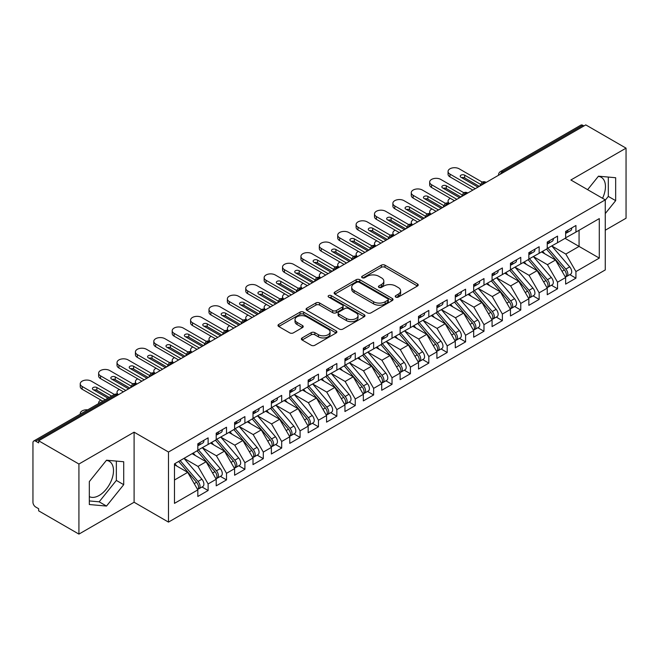 <?xml version="1.0" encoding="UTF-8"?>
<svg xmlns="http://www.w3.org/2000/svg" width="659" height="659" viewBox="0 0 659 659"><rect width="100%" height="100%" fill="white"/><g stroke="black" fill="none" stroke-linecap="round" stroke-linejoin="round"><path stroke-width="0.99" d="M395.754 297.094A1.788 1.03 0 0 0 398.283 297.094L417.468 286.022A2.554 1.475 0 0 0 418.21 284.976A2.554 1.475 0 0 0 417.468 283.938L384.971 265.173A2.554 1.475 0 0 0 381.363 265.173L362.178 276.253A1.788 1.03 0 0 0 361.659 276.978A1.788 1.03 0 0 0 362.178 277.711A1.788 1.03 0 0 0 364.707 277.711L367.195 276.278A8.172 4.72 0 0 1 378.744 276.278L381.454 277.834A8.172 4.72 0 0 1 383.843 281.171A8.172 4.72 0 0 1 381.454 284.507L378.966 285.94A1.788 1.03 0 0 0 378.447 286.673A1.788 1.03 0 0 0 378.966 287.398A1.788 1.03 0 0 0 381.495 287.398L383.983 285.965A8.172 4.72 0 0 1 395.532 285.965L398.242 287.53A8.172 4.72 0 0 1 400.631 290.866A8.172 4.72 0 0 1 398.242 294.202L395.754 295.636A1.788 1.03 0 0 0 395.235 296.361A1.788 1.03 0 0 0 395.754 297.094L395.754 295.636M89.319 496.622A20.289 11.714 120 0 0 99.155 495.453A20.289 11.714 120 0 0 112.409 477.577A20.289 11.714 120 0 0 109.303 461.325A20.289 11.714 120 0 0 106.354 460.41M598.306 176.381A20.289 11.714 -60 0 1 601.247 177.296A20.289 11.714 -60 0 1 602.54 198.277M302.119 337.919A2.554 1.475 0 0 0 301.369 338.965A2.554 1.475 0 0 0 302.119 340.003L311.229 345.267A2.554 1.475 0 0 0 314.845 345.267L336.139 332.968A2.554 1.475 0 0 0 336.889 331.93A2.554 1.475 0 0 0 336.139 330.884L303.651 312.127A2.554 1.475 0 0 0 300.043 312.127L278.741 324.426A2.554 1.475 0 0 0 277.991 325.464A2.554 1.475 0 0 0 278.741 326.51L289.746 332.869A2.554 1.475 0 0 0 293.362 332.869L302.473 327.605A2.554 1.475 0 0 0 303.222 326.559A2.554 1.475 0 0 0 302.473 325.521L297.011 322.366A6.829 3.946 0 0 1 295.018 319.582A6.829 3.946 0 0 1 299.227 315.933A6.829 3.946 0 0 1 306.674 316.79L328.067 329.138A6.829 3.946 0 0 1 330.068 331.93A6.829 3.946 0 0 1 325.851 335.571A6.829 3.946 0 0 1 318.404 334.714L314.845 332.655A2.554 1.475 0 0 0 311.229 332.655L302.119 337.919L302.119 340.003M605.267 230.222L626.05 218.228L626.05 148.151L585.777 124.897L38.65 440.772L38.65 442.897L35.71 441.201A3.905 2.249 -120 0 0 33.757 441.003A3.905 2.249 -120 0 0 32.95 442.79L32.95 502.249A3.905 2.249 -120 0 0 35.71 507.026L38.65 508.732L38.65 510.849L78.923 534.103L134.098 502.249L168.49 522.109L168.49 452.025L134.098 432.172L78.923 464.027L38.65 440.772M626.05 148.151L570.875 179.998L605.267 199.858L168.49 452.025M367.376 312.86A2.554 1.475 0 0 0 370.984 312.86L392.286 300.562A2.554 1.475 0 0 0 393.028 299.516A2.554 1.475 0 0 0 392.286 298.478L359.789 279.713A2.554 1.475 0 0 0 356.181 279.713L334.879 292.011A2.554 1.475 0 0 0 334.129 293.057A2.554 1.475 0 0 0 334.879 294.095L367.376 312.86M329.368 297.481A1.788 1.03 0 0 1 331.18 297.728L331.18 295.611L364.213 314.681A2.554 1.475 0 0 1 364.962 315.719A2.554 1.475 0 0 1 364.213 316.765L342.911 329.063A2.554 1.475 0 0 1 339.303 329.063L306.806 310.307L306.806 308.223A2.554 1.475 0 0 0 306.064 309.26A2.554 1.475 0 0 0 306.806 310.307M306.806 308.223L315.925 302.959A2.554 1.475 0 0 1 319.533 302.959L332.713 310.562A2.554 1.475 0 0 0 336.321 310.562L342.367 307.069A2.554 1.475 0 0 0 343.117 306.031A2.554 1.475 0 0 0 342.367 304.985L328.652 297.069A1.788 1.03 0 0 1 328.124 296.336A1.788 1.03 0 0 1 329.228 295.38A1.788 1.03 0 0 1 331.18 295.611M168.49 522.109L605.267 269.935L605.267 199.858M565.084 238.344L599.295 258.097L599.295 218.599L575.933 232.083L575.933 225.502L565.636 231.441L565.636 238.031L557.547 242.701L557.547 236.12L547.242 242.059L547.242 248.649L539.153 253.32L539.153 246.738L528.856 252.677L528.856 259.267L520.767 263.938L520.767 257.356L510.461 263.295L510.461 269.877L502.372 274.556L502.372 267.966L492.075 273.913L492.075 280.495L483.978 285.174L483.978 278.584L473.681 284.531L473.681 291.113L465.592 295.792L465.592 289.202L455.295 295.15L455.295 301.731L447.197 306.402L447.197 299.82L436.901 305.768L436.901 312.35L428.811 317.02L428.811 310.438L418.514 316.386L418.514 322.968L410.417 327.638L410.417 321.057L400.12 327.004L400.12 333.586L392.031 338.256L392.031 331.675L381.726 337.622L381.726 344.204L373.637 348.875L373.637 342.293L363.34 348.24L363.34 354.822L355.25 359.493L355.25 352.911L344.945 358.858L344.945 365.44L336.856 370.111L336.856 363.529L326.559 369.477L326.559 376.058L318.462 380.729L318.462 374.147L308.165 380.095L308.165 386.676L300.076 391.347L300.076 384.765L289.779 390.713L289.779 397.295L281.681 401.965L281.681 395.384L271.384 401.331L271.384 407.913L263.295 412.583L263.295 406.002L252.998 411.949L252.998 418.531L244.901 423.202L244.901 416.62L234.604 422.567L234.604 429.149L226.515 433.82L226.515 427.238L216.21 433.185L216.21 439.767L208.12 444.438L208.12 437.856L197.824 443.804L197.824 450.385L174.47 463.87L174.47 503.369L197.824 489.884L187.708 472.363L174.47 464.719M599.295 258.097L575.933 271.582L565.817 254.061L551.847 245.988M569.821 274.638L575.933 278.164L575.933 271.582M575.933 278.164L565.636 284.111L565.636 277.53L557.547 282.2L547.431 264.679L533.452 256.606M551.435 285.248L557.547 288.782L557.547 282.2M557.547 288.782L547.242 294.73L547.242 288.148L539.153 292.818L529.037 275.297L515.058 267.224L532.917 288.082L529.053 290.306A5.198 3.007 60 0 1 531.063 295.257A5.198 3.007 60 0 1 529.984 297.637A5.198 3.007 60 0 1 529.144 297.876M533.04 295.866L539.153 299.4L539.153 292.818M539.153 299.4L528.856 305.348L528.856 298.766L520.767 303.437L510.651 285.915L496.672 277.843M514.654 306.484L520.767 310.018L520.767 303.437M520.767 310.018L510.461 315.966L510.461 309.376L502.372 314.055L492.257 296.534L478.277 288.461L496.136 309.318L492.273 311.542A5.198 3.007 60 0 1 494.283 316.493A5.198 3.007 60 0 1 493.204 318.874A5.198 3.007 60 0 1 492.364 319.113M496.26 317.103L502.372 320.636L502.372 314.055M502.372 320.636L492.075 326.584L492.075 319.994L483.978 324.673L473.87 307.152L459.891 299.079M477.866 327.721L483.978 331.255L483.978 324.673M483.978 331.255L473.681 337.202L473.681 330.612L465.592 335.291L455.476 317.77L441.497 309.697M459.48 338.339L465.592 341.873L465.592 335.291M465.592 341.873L455.295 347.812L455.295 341.23L447.197 345.901L437.082 328.388L423.111 320.315M441.085 348.957L447.197 352.491L447.197 345.901M447.197 352.491L436.901 358.43L436.901 351.848L428.811 356.519L418.696 339.006L404.717 330.933L422.576 351.782L418.712 354.015A5.198 3.007 60 0 1 420.714 358.957A5.198 3.007 60 0 1 419.643 361.338A5.198 3.007 60 0 1 418.803 361.585M422.699 359.575L428.811 363.109L428.811 356.519M428.811 363.109L418.514 369.048L418.514 362.466L410.417 367.137L400.301 349.624L386.331 341.551M404.305 370.193L410.417 373.727L410.417 367.137M410.417 373.727L400.12 379.666L400.12 373.085L392.031 377.755L381.915 360.242L367.936 352.17M385.919 380.811L392.031 384.345L392.031 377.755M392.031 384.345L381.726 390.285L381.726 383.703L373.637 388.373L363.521 370.852L349.542 362.788M367.524 391.43L373.637 394.955L373.637 388.373M373.637 394.955L363.34 400.903L363.34 394.321L355.25 398.992L345.135 381.47L331.156 373.406L349.006 394.255L345.143 396.487A5.198 3.007 60 0 1 347.153 401.43A5.198 3.007 60 0 1 346.074 403.81A5.198 3.007 60 0 1 345.234 404.049M349.138 402.048L355.25 405.573L355.25 398.992M355.25 405.573L344.945 411.521L344.945 404.939L336.856 409.61L326.74 392.089L312.761 384.024M330.744 412.666L336.856 416.191L336.856 409.61M336.856 416.191L326.559 422.139L326.559 415.557L318.462 420.228L308.354 402.707L294.375 394.642L312.226 415.491L308.363 417.724A5.198 3.007 60 0 1 310.373 422.666A5.198 3.007 60 0 1 309.293 425.047A5.198 3.007 60 0 1 308.453 425.286M312.35 423.284L318.462 426.81L318.462 420.228M318.462 426.81L308.165 432.757L308.165 426.175L300.076 430.846L289.96 413.325L275.981 405.26M293.963 433.902L300.076 437.428L300.076 430.846M300.076 437.428L289.779 443.375L289.779 436.793L281.681 441.464L271.566 423.943L257.595 415.878L275.446 436.728L271.582 438.96A5.198 3.007 60 0 1 273.592 443.902A5.198 3.007 60 0 1 272.513 446.283A5.198 3.007 60 0 1 271.673 446.522M275.569 444.52L281.681 448.046L281.681 441.464M281.681 448.046L271.384 453.993L271.384 447.412L263.295 452.082L253.18 434.561L239.201 426.497M257.183 455.138L263.295 458.664L263.295 452.082M263.295 458.664L252.998 464.611L252.998 458.03L244.901 462.7L234.785 445.179L220.814 437.115L238.665 457.964L234.802 460.196A5.198 3.007 60 0 1 236.812 465.139A5.198 3.007 60 0 1 235.733 467.519A5.198 3.007 60 0 1 234.892 467.758M238.789 465.756L244.901 469.282L244.901 462.7M244.901 469.282L234.604 475.23L234.604 468.648L226.515 473.319L216.399 455.797L202.42 447.733M220.403 476.375L226.515 479.9L226.515 473.319M226.515 479.9L216.21 485.848L216.21 479.266L208.12 483.937L198.005 466.415L184.026 458.343M202.008 486.993L208.12 490.518L208.12 483.937M208.12 490.518L197.824 496.466L197.824 489.884M197.824 450.171L208.12 444.438M174.47 480.007L187.708 472.363M216.21 439.553L226.515 433.82M198.005 466.415L206.102 461.745L192.123 453.672M216.21 479.266L206.102 461.745M234.604 428.935L244.901 423.202M216.399 455.797L224.488 451.127L210.509 443.054M234.604 468.648L224.488 451.127M252.998 418.317L263.295 412.583M234.785 445.179L242.883 440.509L228.904 432.436M252.998 458.03L242.883 440.509M271.384 407.699L281.681 401.965M253.18 434.561L261.269 429.89L247.29 421.818M271.384 447.412L261.269 429.89M289.779 397.08L300.076 391.347M271.566 423.943L279.663 419.272L265.684 411.208M289.779 436.793L279.663 419.272M308.165 386.462L318.462 380.729M289.96 413.325L298.049 408.654L284.078 400.59M308.165 426.175L298.049 408.654M326.559 375.844L336.856 370.111M308.354 402.707L316.444 398.036L302.465 389.971M326.559 415.557L316.444 398.036M344.945 365.226L355.25 359.493M326.74 392.089L334.83 387.418L320.859 379.353M344.945 404.939L334.83 387.418M363.34 354.608L373.637 348.875M345.135 381.47L353.224 376.8L339.245 368.735M363.34 394.321L353.224 376.8M381.726 343.99L392.031 338.256M363.521 370.852L371.618 366.182L357.639 358.117M381.726 383.703L371.618 366.182M400.12 333.372L410.417 327.638M381.915 360.242L390.004 355.563L376.025 347.499M400.12 373.085L390.004 355.563M418.514 322.753L428.811 317.02M400.301 349.624L408.399 344.945L394.42 336.881M418.514 362.466L408.399 344.945M436.901 312.144L447.197 306.402M418.696 339.006L426.785 334.327L412.806 326.263M436.901 351.848L426.785 334.327M455.295 301.525L465.592 295.792M437.082 328.388L445.179 323.717L431.2 315.645M455.295 341.23L445.179 323.717M473.681 290.907L483.978 285.174M455.476 317.77L463.565 313.099L449.595 305.026M473.681 330.612L463.565 313.099M492.075 280.289L502.372 274.556M473.87 307.152L481.96 302.481L467.981 294.408M492.075 319.994L481.96 302.481M510.461 269.671L520.767 263.938M492.257 296.534L500.346 291.863L486.375 283.79M510.461 309.376L500.346 291.863M528.856 259.053L539.153 253.32M510.651 285.915L518.74 281.245L504.761 273.172M528.856 298.766L518.74 281.245M547.242 248.435L557.547 242.701M529.037 275.297L537.134 270.627L523.155 262.554M547.242 288.148L537.134 270.627M583.932 125.96L582.828 125.317L502.422 171.744L503.525 172.386M500.214 174.297A3.905 2.249 120 0 1 502.422 171.744A3.905 2.249 60 0 0 500.469 171.554L580.884 125.128A3.905 2.249 60 0 1 582.828 125.317M565.636 237.817L575.933 232.083M565.817 254.061L579.063 246.417L579.063 230.279L599.295 218.599M547.431 264.679L555.521 260.008L541.541 251.936M565.636 277.53L555.521 260.008M78.923 464.027L78.923 534.103M605.267 213.574L615.663 200.649L615.663 177.724L598.463 176.184L587.622 189.668M134.098 502.249L134.098 432.172M123.711 484.678L123.711 461.745L106.511 460.213L89.319 481.605L89.319 504.53L106.511 506.063L123.711 484.678L116.355 480.427L116.355 461.094M485.04 183.054L483.937 182.419A3.905 2.249 -120 0 0 481.984 182.222A3.905 2.249 -120 0 0 481.943 182.255L480.123 185.55A3.905 2.249 0 0 0 480.164 185.871M466.646 193.672L465.542 193.038A3.905 2.249 -120 0 0 463.598 192.84A3.905 2.249 -120 0 0 463.549 192.873L461.737 196.168A3.905 2.249 0 0 0 461.778 196.489M448.26 204.29L447.156 203.656A3.905 2.249 -120 0 0 445.204 203.458A3.905 2.249 -120 0 0 445.154 203.483L443.342 206.786A3.905 2.249 0 0 0 443.383 207.107M429.866 214.908L428.762 214.274A3.905 2.249 -120 0 0 426.81 214.076A3.905 2.249 -120 0 0 426.768 214.101L424.956 217.404A3.905 2.249 0 0 0 424.989 217.725M411.48 225.526L410.376 224.892A3.905 2.249 -120 0 0 408.423 224.694A3.905 2.249 -120 0 0 408.374 224.719L406.562 228.022A3.905 2.249 0 0 0 406.603 228.335M393.085 236.144L391.981 235.502A3.905 2.249 -120 0 0 390.029 235.312A3.905 2.249 -120 0 0 389.988 235.337L388.167 238.64A3.905 2.249 0 0 0 388.209 238.953M374.699 246.763L373.595 246.12A3.905 2.249 -120 0 0 371.643 245.931A3.905 2.249 -120 0 0 371.594 245.955L369.781 249.259A3.905 2.249 0 0 0 369.823 249.572M356.305 257.381L355.201 256.738A3.905 2.249 -120 0 0 353.249 256.549A3.905 2.249 -120 0 0 353.208 256.573L351.387 259.877A3.905 2.249 0 0 0 351.428 260.19M337.91 267.999L336.807 267.356A3.905 2.249 -120 0 0 334.863 267.167A3.905 2.249 -120 0 0 334.813 267.192L333.001 270.487A3.905 2.249 0 0 0 333.042 270.808M319.524 278.617L318.421 277.974A3.905 2.249 -120 0 0 316.468 277.785A3.905 2.249 -120 0 0 316.427 277.81L314.607 281.105A3.905 2.249 0 0 0 314.648 281.426M301.13 289.235L300.026 288.593A3.905 2.249 -120 0 0 298.082 288.403A3.905 2.249 -120 0 0 298.033 288.428L296.221 291.723A3.905 2.249 0 0 0 296.262 292.044M282.744 299.853L281.64 299.211A3.905 2.249 -120 0 0 279.688 299.021A3.905 2.249 -120 0 0 279.638 299.046L277.826 302.341A3.905 2.249 0 0 0 277.867 302.662M264.35 310.463L263.246 309.829A3.905 2.249 -120 0 0 261.293 309.639A3.905 2.249 -120 0 0 261.252 309.664L259.44 312.959A3.905 2.249 0 0 0 259.473 313.28M245.964 321.081L244.86 320.447A3.905 2.249 -120 0 0 242.907 320.258A3.905 2.249 -120 0 0 242.858 320.282L241.046 323.577A3.905 2.249 0 0 0 241.087 323.898M227.569 331.699L226.465 331.065A3.905 2.249 -120 0 0 224.513 330.876A3.905 2.249 -120 0 0 224.472 330.9L222.651 334.195A3.905 2.249 0 0 0 222.693 334.517M209.175 342.318L208.079 341.683A3.905 2.249 -120 0 0 206.127 341.494A3.905 2.249 -120 0 0 206.078 341.519L204.265 344.814A3.905 2.249 0 0 0 204.306 345.135M190.789 352.936L189.685 352.301A3.905 2.249 -120 0 0 187.733 352.112A3.905 2.249 -120 0 0 187.691 352.137L185.871 355.432A3.905 2.249 0 0 0 185.912 355.753M172.394 363.554L171.291 362.92A3.905 2.249 -120 0 0 169.347 362.722A3.905 2.249 -120 0 0 169.297 362.755L167.485 366.05A3.905 2.249 0 0 0 167.526 366.371M154.008 374.172L152.904 373.538A3.905 2.249 -120 0 0 150.952 373.34A3.905 2.249 -120 0 0 150.911 373.373L149.091 376.668A3.905 2.249 0 0 0 149.132 376.989M135.614 384.79L134.51 384.156A3.905 2.249 -120 0 0 132.566 383.958A3.905 2.249 -120 0 0 132.517 383.991L130.704 387.286A3.905 2.249 0 0 0 130.737 387.607M605.267 200.179L608.306 196.407L608.306 177.065M608.306 196.407L615.663 200.649M89.319 500.939L99.155 501.82L116.355 480.427M99.155 501.82L106.511 506.063M396.471 297.349L398.242 296.328A8.172 4.72 0 0 0 400.631 292.991L400.631 290.866M383.843 281.171L383.843 283.296A8.172 4.72 0 0 1 381.454 286.632L379.683 287.654M417.435 286.039L384.971 267.299A2.554 1.475 0 0 0 381.363 267.299L362.895 277.958M392.253 300.578L359.789 281.838A2.554 1.475 0 0 0 356.181 281.838L334.912 294.12M387.772 300.249A1.788 1.03 0 0 0 388.291 299.516A1.788 1.03 0 0 0 387.772 298.791L359.246 282.324A1.788 1.03 0 0 0 356.725 282.324L354.105 283.831A8.172 4.72 0 0 0 351.708 287.167A8.172 4.72 0 0 0 354.105 290.504L373.604 301.756A8.172 4.72 0 0 0 385.153 301.756L387.772 300.249L387.772 302.366A1.788 1.03 0 0 0 388.291 301.641L388.291 299.516M351.708 287.167L351.708 289.293A8.172 4.72 0 0 0 354.105 292.621L354.105 290.504M387.772 302.366L385.153 303.881A8.172 4.72 0 0 1 373.604 303.881L354.105 292.621M306.839 310.323L315.925 305.076L315.925 302.959M343.117 306.031L343.117 308.157A2.554 1.475 0 0 1 342.367 309.195L336.321 312.687A2.554 1.475 0 0 1 332.713 312.687L319.533 305.076A2.554 1.475 0 0 0 315.925 305.076M331.18 297.728L364.18 316.781M346.387 318.462A6.829 3.946 0 0 0 353.825 319.31A6.829 3.946 0 0 0 358.043 315.669A6.829 3.946 0 0 0 356.041 312.885L348.504 308.527A2.554 1.475 0 0 0 344.896 308.527L338.85 312.02A2.554 1.475 0 0 0 338.1 313.066A2.554 1.475 0 0 0 338.85 314.104L346.387 318.462L346.387 320.579A6.829 3.946 0 0 0 353.825 321.435A6.829 3.946 0 0 0 358.043 317.795L358.043 315.669M338.1 313.066L338.1 315.191A2.554 1.475 0 0 0 338.85 316.229L338.85 314.104M346.387 320.579L338.85 316.229M330.068 331.93L330.068 334.055A6.829 3.946 0 0 1 325.851 337.696A6.829 3.946 0 0 1 318.404 336.84L314.845 334.78A2.554 1.475 0 0 0 311.229 334.78L302.151 340.028M295.018 319.582L295.018 321.699A6.829 3.946 0 0 0 297.011 324.492L297.011 322.366M302.44 327.622L297.011 324.492M336.106 332.993L303.651 314.252A2.554 1.475 0 0 0 300.043 314.252L278.773 326.526M547.959 248.237L565.834 269.078A5.198 3.007 60 0 1 567.844 274.02A5.198 3.007 60 0 1 566.765 276.401L570.628 274.169A5.198 3.007 -120 0 0 571.707 271.788A5.198 3.007 -120 0 0 569.697 266.846L551.822 246.005M566.765 276.401A5.198 3.007 60 0 1 565.924 276.64M546.484 249.086L564.368 269.926A5.198 3.007 60 0 1 566.369 274.869A5.198 3.007 60 0 1 565.43 277.167M450.344 198.326A6.499 3.756 0 0 0 448.054 201.184A6.499 3.756 0 0 0 449.52 203.557M544.746 253.781L542.621 251.31M565.636 233.467A5.198 3.007 -120 0 0 566.369 231.342A5.198 3.007 -120 0 0 566.361 231.029M565.924 233.113A5.198 3.007 -120 0 0 566.765 232.874A5.198 3.007 -120 0 0 567.844 230.493A5.198 3.007 -120 0 0 567.836 230.172M571.699 227.948A5.198 3.007 60 0 1 571.707 228.261A5.198 3.007 60 0 1 570.628 230.642L566.765 232.874M449.957 176.867A6.499 3.756 180 0 1 448.054 174.215L448.054 171.455A6.499 3.756 -0 0 0 449.957 174.108L449.957 176.867L472.857 190.089M482.207 182.106L459.158 168.803A6.499 3.756 -0 0 0 452.066 167.987A6.499 3.756 -0 0 0 448.054 171.455M461.629 177.658A2.603 1.499 180 0 1 464.669 177.93L479.291 186.373M475.246 188.705L449.957 174.108M478.006 187.115L460.995 177.296A2.603 1.499 180 0 1 460.229 176.233A2.603 1.499 180 0 1 461.835 174.841A2.603 1.499 180 0 1 464.669 175.17L480.353 184.223M529.564 258.855L547.448 279.688A5.198 3.007 60 0 1 549.449 284.639A5.198 3.007 60 0 1 548.379 287.019L552.234 284.787A5.198 3.007 -120 0 0 553.313 282.406A5.198 3.007 -120 0 0 551.303 277.464L533.428 256.623M548.379 287.019A5.198 3.007 60 0 1 547.53 287.258M528.098 259.704L545.973 280.545A5.198 3.007 60 0 1 547.983 285.487A5.198 3.007 60 0 1 547.036 287.785M431.95 208.944A6.499 3.756 0 0 0 429.668 211.803A6.499 3.756 0 0 0 431.134 214.175M526.352 264.399L524.235 261.928M529.984 297.637L533.848 295.405A5.198 3.007 -120 0 0 534.927 293.024A5.198 3.007 -120 0 0 532.917 288.082M509.704 270.322L527.579 291.163A5.198 3.007 60 0 1 529.589 296.105A5.198 3.007 60 0 1 528.65 298.403M413.564 219.562A6.499 3.756 0 0 0 411.274 222.421A6.499 3.756 0 0 0 412.74 224.793M507.965 275.017L505.84 272.546M511.178 269.473L529.053 290.306M492.784 280.091L510.659 300.924A5.198 3.007 60 0 1 512.669 305.875A5.198 3.007 60 0 1 511.59 308.255L515.453 306.023A5.198 3.007 -120 0 0 516.532 303.642A5.198 3.007 -120 0 0 514.522 298.7L496.647 277.859M511.59 308.255A5.198 3.007 60 0 1 510.75 308.494M491.317 280.94L509.193 301.781A5.198 3.007 60 0 1 511.203 306.723A5.198 3.007 60 0 1 510.255 309.013M395.169 230.18A6.499 3.756 0 0 0 392.879 233.039A6.499 3.756 0 0 0 394.346 235.411M489.571 285.635L487.454 283.164M493.204 318.874L497.067 316.641A5.198 3.007 -120 0 0 498.146 314.261A5.198 3.007 -120 0 0 496.136 309.318M472.923 291.558L490.798 312.391A5.198 3.007 60 0 1 492.808 317.341A5.198 3.007 60 0 1 491.861 319.631M376.783 240.799A6.499 3.756 0 0 0 374.493 243.657A6.499 3.756 0 0 0 375.959 246.029M471.185 296.253L469.06 293.782M474.398 290.71L492.273 311.542M547.242 244.085A5.198 3.007 -120 0 0 547.983 241.96A5.198 3.007 -120 0 0 547.975 241.647M547.53 243.731A5.198 3.007 -120 0 0 548.379 243.492A5.198 3.007 -120 0 0 549.449 241.112A5.198 3.007 -120 0 0 549.441 240.79M553.305 238.566A5.198 3.007 60 0 1 553.313 238.879A5.198 3.007 60 0 1 552.234 241.26L548.379 243.492M431.571 187.486A6.499 3.756 180 0 1 429.668 184.833L429.668 182.073A6.499 3.756 -0 0 0 431.571 184.726L431.571 187.486L454.463 200.707M463.812 192.725L440.764 179.421A6.499 3.756 -0 0 0 433.68 178.605A6.499 3.756 -0 0 0 429.668 182.073M443.235 188.276A2.603 1.499 180 0 1 446.283 188.548L460.905 196.992M456.852 199.323L431.571 184.726M459.611 197.733L442.601 187.914A2.603 1.499 180 0 1 441.843 186.851A2.603 1.499 180 0 1 443.449 185.459A2.603 1.499 180 0 1 446.283 185.789L461.967 194.842M528.856 254.703A5.198 3.007 -120 0 0 529.589 252.578A5.198 3.007 -120 0 0 529.581 252.257M529.144 254.349A5.198 3.007 -120 0 0 529.984 254.11A5.198 3.007 -120 0 0 531.063 251.73A5.198 3.007 -120 0 0 531.055 251.408M534.91 249.184A5.198 3.007 60 0 1 534.927 249.497A5.198 3.007 60 0 1 533.848 251.878L529.984 254.11M413.177 198.104A6.499 3.756 180 0 1 411.274 195.451L411.274 192.692A6.499 3.756 -0 0 0 413.177 195.344L413.177 198.104L436.077 211.325M445.418 203.343L422.37 190.039A6.499 3.756 -0 0 0 415.285 189.224A6.499 3.756 -0 0 0 411.274 192.692M424.849 198.894A2.603 1.499 180 0 1 427.889 199.166L442.51 207.61M438.466 209.941L413.177 195.344M441.225 208.351L424.215 198.532A2.603 1.499 180 0 1 423.449 197.469A2.603 1.499 180 0 1 425.055 196.077A2.603 1.499 180 0 1 427.889 196.407L443.573 205.46M510.461 265.322A5.198 3.007 -120 0 0 511.203 263.196A5.198 3.007 -120 0 0 511.186 262.875M510.75 264.967A5.198 3.007 -120 0 0 511.59 264.729A5.198 3.007 -120 0 0 512.669 262.348A5.198 3.007 -120 0 0 512.661 262.027M516.524 259.803A5.198 3.007 60 0 1 516.532 260.116A5.198 3.007 60 0 1 515.453 262.496L511.59 264.729M394.79 208.722A6.499 3.756 180 0 1 392.879 206.069L392.879 203.31A6.499 3.756 -0 0 0 394.79 205.962L394.79 208.722L417.682 221.943M427.032 213.961L403.983 200.649A6.499 3.756 -0 0 0 396.899 199.842A6.499 3.756 -0 0 0 392.879 203.31M406.455 209.513A2.603 1.499 180 0 1 409.503 209.784L424.116 218.228M420.071 220.559L394.79 205.962M422.831 218.969L405.82 209.15A2.603 1.499 180 0 1 405.063 208.087A2.603 1.499 180 0 1 406.669 206.695A2.603 1.499 180 0 1 409.503 207.025L425.187 216.078M492.075 275.94A5.198 3.007 -120 0 0 492.808 273.814A5.198 3.007 -120 0 0 492.8 273.493M492.364 275.586A5.198 3.007 -120 0 0 493.204 275.347A5.198 3.007 -120 0 0 494.283 272.966A5.198 3.007 -120 0 0 494.275 272.645M498.13 270.421A5.198 3.007 60 0 1 498.146 270.734A5.198 3.007 60 0 1 497.067 273.114L493.204 275.347M376.396 219.34A6.499 3.756 180 0 1 374.493 216.687L374.493 213.928A6.499 3.756 -0 0 0 376.396 216.58L376.396 219.34L399.296 232.561M408.638 224.579L385.589 211.267A6.499 3.756 -0 0 0 378.505 210.46A6.499 3.756 -0 0 0 374.493 213.928M388.069 220.131A2.603 1.499 180 0 1 391.108 220.403L405.73 228.846M401.685 231.177L376.396 216.58M404.445 229.587L387.434 219.768A2.603 1.499 180 0 1 386.668 218.706A2.603 1.499 180 0 1 388.275 217.313A2.603 1.499 180 0 1 391.108 217.643L406.792 226.696M456.003 301.32L473.879 322.16A5.198 3.007 60 0 1 475.889 327.103A5.198 3.007 60 0 1 474.809 329.492L478.673 327.259A5.198 3.007 -120 0 0 479.752 324.879A5.198 3.007 -120 0 0 477.742 319.936L459.867 299.095M474.809 329.492A5.198 3.007 60 0 1 473.969 329.731M454.537 302.176L472.412 323.009A5.198 3.007 60 0 1 474.422 327.96A5.198 3.007 60 0 1 473.475 330.25M358.389 251.417A6.499 3.756 0 0 0 356.099 254.275A6.499 3.756 0 0 0 357.565 256.648M452.791 306.872L450.674 304.4M473.681 286.558A5.198 3.007 -120 0 0 474.422 284.433A5.198 3.007 -120 0 0 474.406 284.111M473.969 286.204A5.198 3.007 -120 0 0 474.809 285.965A5.198 3.007 -120 0 0 475.889 283.584A5.198 3.007 -120 0 0 475.88 283.263M479.744 281.039A5.198 3.007 60 0 1 479.752 281.352A5.198 3.007 60 0 1 478.673 283.732L474.809 285.965M358.002 229.958A6.499 3.756 180 0 1 356.099 227.306L356.099 224.546A6.499 3.756 -0 0 0 358.002 227.198L358.002 229.958L380.902 243.179M390.252 235.197L367.203 221.885A6.499 3.756 -0 0 0 360.119 221.078A6.499 3.756 -0 0 0 356.099 224.546M369.674 230.749A2.603 1.499 180 0 1 372.722 231.021L387.335 239.464M383.291 241.795L358.002 227.198M386.05 240.206L369.04 230.386A2.603 1.499 180 0 1 368.282 229.324A2.603 1.499 180 0 1 369.88 227.932A2.603 1.499 180 0 1 372.722 228.261L388.406 237.314M437.617 311.938L455.493 332.779A5.198 3.007 60 0 1 457.503 337.721A5.198 3.007 60 0 1 456.423 340.102L460.287 337.878A5.198 3.007 -120 0 0 461.358 335.497A5.198 3.007 -120 0 0 459.356 330.554L441.472 309.714M456.423 340.102A5.198 3.007 60 0 1 455.583 340.349M436.143 312.794L454.018 333.627A5.198 3.007 60 0 1 456.028 338.578A5.198 3.007 60 0 1 455.081 340.868M339.995 262.035A6.499 3.756 0 0 0 337.713 264.893A6.499 3.756 0 0 0 339.179 267.266M434.396 317.49L432.279 315.018M455.295 297.176A5.198 3.007 -120 0 0 456.028 295.051A5.198 3.007 -120 0 0 456.02 294.73M455.583 296.822A5.198 3.007 -120 0 0 456.423 296.583A5.198 3.007 -120 0 0 457.503 294.202A5.198 3.007 -120 0 0 457.486 293.881M461.349 291.657A5.198 3.007 60 0 1 461.358 291.97A5.198 3.007 60 0 1 460.287 294.351L456.423 296.583M339.616 240.576A6.499 3.756 180 0 1 337.713 237.924L337.713 235.164A6.499 3.756 -0 0 0 339.616 237.817L339.616 240.576L362.508 253.797M371.857 245.815L348.809 232.503A6.499 3.756 -0 0 0 341.724 231.696A6.499 3.756 -0 0 0 337.713 235.164M351.288 241.367A2.603 1.499 180 0 1 354.328 241.639L368.949 250.082M364.905 252.413L339.616 237.817M367.664 250.824L350.646 241.005A2.603 1.499 180 0 1 349.888 239.942A2.603 1.499 180 0 1 351.494 238.55A2.603 1.499 180 0 1 354.328 238.879L370.012 247.932M419.223 322.556L437.098 343.397A5.198 3.007 60 0 1 439.108 348.339A5.198 3.007 60 0 1 438.029 350.72L441.892 348.496A5.198 3.007 -120 0 0 442.972 346.115A5.198 3.007 -120 0 0 440.962 341.173L423.086 320.332M438.029 350.72A5.198 3.007 60 0 1 437.189 350.967M417.748 323.404L435.632 344.245A5.198 3.007 60 0 1 437.634 349.188A5.198 3.007 60 0 1 436.695 351.486M321.608 272.653A6.499 3.756 0 0 0 319.318 275.511A6.499 3.756 0 0 0 320.785 277.884M416.01 328.108L413.893 325.637M436.901 307.794A5.198 3.007 -120 0 0 437.634 305.669A5.198 3.007 -120 0 0 437.625 305.348M437.189 307.44A5.198 3.007 -120 0 0 438.029 307.201A5.198 3.007 -120 0 0 439.108 304.82A5.198 3.007 -120 0 0 439.1 304.499M442.963 302.267A5.198 3.007 60 0 1 442.972 302.588A5.198 3.007 60 0 1 441.892 304.969L438.029 307.201M321.221 251.194A6.499 3.756 180 0 1 319.318 248.542L319.318 245.782A6.499 3.756 -0 0 0 321.221 248.435L321.221 251.194L344.122 264.416M353.471 256.433L330.423 243.122A6.499 3.756 -0 0 0 323.33 242.314A6.499 3.756 -0 0 0 319.318 245.782M332.894 251.985A2.603 1.499 180 0 1 335.933 252.257L350.555 260.7M346.51 263.032L321.221 248.435M349.27 261.442L332.26 251.614A2.603 1.499 180 0 1 331.493 250.56A2.603 1.499 180 0 1 333.1 249.168A2.603 1.499 180 0 1 335.933 249.497L351.618 258.55M419.643 361.338L423.506 359.114A5.198 3.007 -120 0 0 424.577 356.733A5.198 3.007 -120 0 0 422.576 351.782M399.362 334.022L417.238 354.863A5.198 3.007 60 0 1 419.248 359.806A5.198 3.007 60 0 1 418.3 362.104M303.214 283.271A6.499 3.756 0 0 0 300.932 286.13A6.499 3.756 0 0 0 302.399 288.502M397.616 338.726L395.499 336.255M400.829 333.174L418.712 354.015M418.514 318.412A5.198 3.007 -120 0 0 419.248 316.287A5.198 3.007 -120 0 0 419.239 315.966M418.803 318.058A5.198 3.007 -120 0 0 419.643 317.819A5.198 3.007 -120 0 0 420.714 315.439A5.198 3.007 -120 0 0 420.706 315.117M424.569 312.885A5.198 3.007 60 0 1 424.577 313.206A5.198 3.007 60 0 1 423.506 315.587L419.643 317.819M302.835 261.812A6.499 3.756 180 0 1 300.932 259.16L300.932 256.4A6.499 3.756 -0 0 0 302.835 259.053L302.835 261.812L325.727 275.034M335.077 267.052L312.028 253.74A6.499 3.756 -0 0 0 304.944 252.924A6.499 3.756 -0 0 0 300.932 256.4M314.508 262.603A2.603 1.499 180 0 1 317.547 262.875L332.169 271.31M328.124 273.65L302.835 259.053M330.876 272.06L313.865 262.233A2.603 1.499 180 0 1 313.107 261.178A2.603 1.499 180 0 1 314.714 259.786A2.603 1.499 180 0 1 317.547 260.116L333.232 269.169M382.442 343.792L400.318 364.633A5.198 3.007 60 0 1 402.328 369.575A5.198 3.007 60 0 1 401.249 371.956L405.112 369.732A5.198 3.007 -120 0 0 406.191 367.351A5.198 3.007 -120 0 0 404.181 362.401L386.306 341.568M401.249 371.956A5.198 3.007 60 0 1 400.408 372.203M380.968 344.641L398.852 365.481A5.198 3.007 60 0 1 400.853 370.424A5.198 3.007 60 0 1 399.914 372.722M284.828 293.889A6.499 3.756 0 0 0 282.538 296.748A6.499 3.756 0 0 0 284.004 299.12M379.23 349.344L377.105 346.873M400.12 329.03A5.198 3.007 -120 0 0 400.853 326.905A5.198 3.007 -120 0 0 400.845 326.584M400.408 328.676A5.198 3.007 -120 0 0 401.249 328.437A5.198 3.007 -120 0 0 402.328 326.057A5.198 3.007 -120 0 0 402.319 325.735M406.183 323.503A5.198 3.007 60 0 1 406.191 323.824A5.198 3.007 60 0 1 405.112 326.205L401.249 328.437M284.441 272.431A6.499 3.756 180 0 1 282.538 269.778L282.538 267.01A6.499 3.756 -0 0 0 284.441 269.671L284.441 272.431L307.341 285.652M316.691 277.67L293.642 264.358A6.499 3.756 -0 0 0 286.55 263.542A6.499 3.756 -0 0 0 282.538 267.01M296.113 273.221A2.603 1.499 180 0 1 299.153 273.493L313.775 281.928M309.73 284.268L284.441 269.671M312.49 282.678L295.479 272.851A2.603 1.499 180 0 1 294.713 271.788A2.603 1.499 180 0 1 296.319 270.404A2.603 1.499 180 0 1 299.153 270.734L314.837 279.787M364.048 354.41L381.932 375.251A5.198 3.007 60 0 1 383.933 380.194A5.198 3.007 60 0 1 382.863 382.574L386.718 380.35A5.198 3.007 -120 0 0 387.797 377.969A5.198 3.007 -120 0 0 385.787 373.019L367.911 352.186M382.863 382.574A5.198 3.007 60 0 1 382.014 382.821M362.582 355.259L380.457 376.1A5.198 3.007 60 0 1 382.467 381.042A5.198 3.007 60 0 1 381.52 383.34M266.434 304.507A6.499 3.756 0 0 0 264.144 307.366A6.499 3.756 0 0 0 265.618 309.738M360.835 359.962L358.718 357.491M381.726 339.64A5.198 3.007 -120 0 0 382.467 337.523A5.198 3.007 -120 0 0 382.459 337.202M382.014 339.294A5.198 3.007 -120 0 0 382.863 339.055A5.198 3.007 -120 0 0 383.933 336.675A5.198 3.007 -120 0 0 383.925 336.354M387.789 334.121A5.198 3.007 60 0 1 387.797 334.442A5.198 3.007 60 0 1 386.718 336.823L382.863 339.055M266.055 283.049A6.499 3.756 180 0 1 264.144 280.396L264.144 277.628A6.499 3.756 -0 0 0 266.055 280.289L266.055 283.049L288.947 296.27M298.296 288.288L275.248 274.976A6.499 3.756 -0 0 0 268.164 274.16A6.499 3.756 -0 0 0 264.144 277.628M277.719 283.84A2.603 1.499 180 0 1 280.767 284.111L295.389 292.547M291.336 294.886L266.055 280.289M294.095 293.296L277.085 283.469A2.603 1.499 180 0 1 276.327 282.406A2.603 1.499 180 0 1 277.933 281.022A2.603 1.499 180 0 1 280.767 281.352L296.451 290.405M345.662 365.028L363.537 385.869A5.198 3.007 60 0 1 365.547 390.812A5.198 3.007 60 0 1 364.468 393.192L368.332 390.968A5.198 3.007 -120 0 0 369.411 388.588A5.198 3.007 -120 0 0 367.401 383.637L349.525 362.804M364.468 393.192A5.198 3.007 60 0 1 363.628 393.431M344.187 365.877L362.063 386.718A5.198 3.007 60 0 1 364.073 391.66A5.198 3.007 60 0 1 363.134 393.958M248.048 315.117A6.499 3.756 0 0 0 245.758 317.984A6.499 3.756 0 0 0 247.224 320.356M342.449 370.58L340.324 368.109M363.34 350.258A5.198 3.007 -120 0 0 364.073 348.141A5.198 3.007 -120 0 0 364.065 347.82M363.628 349.913A5.198 3.007 -120 0 0 364.468 349.674A5.198 3.007 -120 0 0 365.547 347.293A5.198 3.007 -120 0 0 365.539 346.972M369.394 344.739A5.198 3.007 60 0 1 369.411 345.061A5.198 3.007 60 0 1 368.332 347.441L364.468 349.674M247.66 293.667A6.499 3.756 180 0 1 245.758 291.014L245.758 288.247A6.499 3.756 -0 0 0 247.66 290.907L247.66 293.667L270.561 306.88M279.902 298.906L256.853 285.594A6.499 3.756 -0 0 0 249.769 284.779A6.499 3.756 -0 0 0 245.758 288.247M259.333 294.458A2.603 1.499 180 0 1 262.373 294.73L276.994 303.165M272.95 305.504L247.66 290.907M275.709 303.914L258.699 294.087A2.603 1.499 180 0 1 257.933 293.024A2.603 1.499 180 0 1 259.539 291.64A2.603 1.499 180 0 1 262.373 291.97L278.057 301.023M346.074 403.81L349.937 401.586A5.198 3.007 -120 0 0 351.016 399.197A5.198 3.007 -120 0 0 349.006 394.255M325.801 376.495L343.677 397.336A5.198 3.007 60 0 1 345.687 402.278A5.198 3.007 60 0 1 344.739 404.577M229.653 325.735A6.499 3.756 0 0 0 227.363 328.594A6.499 3.756 0 0 0 228.83 330.975M324.055 381.199L321.938 378.727M327.268 375.646L345.143 396.487M344.945 360.877A5.198 3.007 -120 0 0 345.687 358.76A5.198 3.007 -120 0 0 345.67 358.438M345.234 360.531A5.198 3.007 -120 0 0 346.074 360.292A5.198 3.007 -120 0 0 347.153 357.903A5.198 3.007 -120 0 0 347.145 357.59M351.008 355.358A5.198 3.007 60 0 1 351.016 355.679A5.198 3.007 60 0 1 349.937 358.059L346.074 360.292M229.274 304.285A6.499 3.756 180 0 1 227.363 301.624L227.363 298.865A6.499 3.756 -0 0 0 229.274 301.525L229.274 304.285L252.166 317.498M261.516 309.524L238.467 296.212A6.499 3.756 -0 0 0 231.383 295.397A6.499 3.756 -0 0 0 227.363 298.865M240.939 305.076A2.603 1.499 180 0 1 243.987 305.348L258.6 313.783M254.555 316.122L229.274 301.525M257.315 314.532L240.304 304.705A2.603 1.499 180 0 1 239.547 303.642A2.603 1.499 180 0 1 241.153 302.259A2.603 1.499 180 0 1 243.987 302.58L259.671 311.641M308.882 386.265L326.757 407.105A5.198 3.007 60 0 1 328.767 412.048A5.198 3.007 60 0 1 327.688 414.429L331.551 412.204A5.198 3.007 -120 0 0 332.63 409.816A5.198 3.007 -120 0 0 330.62 404.873L312.737 384.032M327.688 414.429A5.198 3.007 60 0 1 326.848 414.668M307.407 387.113L325.282 407.954A5.198 3.007 60 0 1 327.292 412.896A5.198 3.007 60 0 1 326.345 415.195M211.259 336.354A6.499 3.756 0 0 0 208.977 339.212A6.499 3.756 0 0 0 210.443 341.593M305.669 391.817L303.544 389.345M326.559 371.495A5.198 3.007 -120 0 0 327.292 369.378A5.198 3.007 -120 0 0 327.284 369.056M326.848 371.149A5.198 3.007 -120 0 0 327.688 370.91A5.198 3.007 -120 0 0 328.767 368.521A5.198 3.007 -120 0 0 328.75 368.208M332.614 365.976A5.198 3.007 60 0 1 332.63 366.297A5.198 3.007 60 0 1 331.551 368.678L327.688 370.91M210.88 314.903A6.499 3.756 180 0 1 208.977 312.242L208.977 309.483A6.499 3.756 -0 0 0 210.88 312.144L210.88 314.903L233.78 328.116M243.122 320.134L220.073 306.83A6.499 3.756 -0 0 0 212.989 306.015A6.499 3.756 -0 0 0 208.977 309.483M222.553 315.694A2.603 1.499 180 0 1 225.592 315.966L240.214 324.401M236.169 326.74L210.88 312.144M238.929 325.142L221.918 315.323A2.603 1.499 180 0 1 221.152 314.261A2.603 1.499 180 0 1 222.758 312.877A2.603 1.499 180 0 1 225.592 313.198L241.276 322.259M309.293 425.047L313.157 422.814A5.198 3.007 -120 0 0 314.236 420.434A5.198 3.007 -120 0 0 312.226 415.491M289.013 397.731L306.896 418.572A5.198 3.007 60 0 1 308.906 423.515A5.198 3.007 60 0 1 307.959 425.813M192.873 346.972A6.499 3.756 0 0 0 190.583 349.83A6.499 3.756 0 0 0 192.049 352.211M287.275 402.435L285.158 399.964M290.487 396.883L308.363 417.724M308.165 382.113A5.198 3.007 -120 0 0 308.906 379.996A5.198 3.007 -120 0 0 308.89 379.675M308.453 381.767A5.198 3.007 -120 0 0 309.293 381.52A5.198 3.007 -120 0 0 310.373 379.139A5.198 3.007 -120 0 0 310.364 378.826M314.228 376.594A5.198 3.007 60 0 1 314.236 376.915A5.198 3.007 60 0 1 313.157 379.296L309.293 381.52M192.486 325.521A6.499 3.756 180 0 1 190.583 322.861L190.583 320.101A6.499 3.756 -0 0 0 192.486 322.753L192.486 325.521L215.386 338.734M224.735 330.752L201.687 317.449A6.499 3.756 -0 0 0 194.603 316.633A6.499 3.756 -0 0 0 190.583 320.101M204.158 326.312A2.603 1.499 180 0 1 207.198 326.584L221.819 335.019M217.775 337.359L192.486 322.753M220.534 335.761L203.524 325.941A2.603 1.499 180 0 1 202.766 324.879A2.603 1.499 180 0 1 204.364 323.495A2.603 1.499 180 0 1 207.198 323.816L222.89 332.877M272.101 407.501L289.976 428.342A5.198 3.007 60 0 1 291.986 433.284A5.198 3.007 60 0 1 290.907 435.665L294.771 433.433A5.198 3.007 -120 0 0 295.842 431.052A5.198 3.007 -120 0 0 293.84 426.109L275.956 405.269M290.907 435.665A5.198 3.007 60 0 1 290.067 435.904M270.627 408.349L288.502 429.19A5.198 3.007 60 0 1 290.512 434.133A5.198 3.007 60 0 1 289.565 436.431M174.478 357.59A6.499 3.756 0 0 0 172.197 360.448A6.499 3.756 0 0 0 173.663 362.829M268.88 413.053L266.763 410.582M289.779 392.731A5.198 3.007 -120 0 0 290.512 390.606A5.198 3.007 -120 0 0 290.504 390.293M290.067 392.385A5.198 3.007 -120 0 0 290.907 392.138A5.198 3.007 -120 0 0 291.986 389.757A5.198 3.007 -120 0 0 291.97 389.444M295.833 387.212A5.198 3.007 60 0 1 295.842 387.533A5.198 3.007 60 0 1 294.771 389.914L290.907 392.138M174.1 336.139A6.499 3.756 180 0 1 172.197 333.479L172.197 330.719A6.499 3.756 -0 0 0 174.1 333.372L174.1 336.139L196.992 349.352M206.341 341.37L183.293 328.067A6.499 3.756 -0 0 0 176.208 327.251A6.499 3.756 -0 0 0 172.197 330.719M185.772 336.93A2.603 1.499 180 0 1 188.812 337.194L203.433 345.637M199.389 347.977L174.1 333.372M202.148 346.379L185.13 336.56A2.603 1.499 180 0 1 184.372 335.497A2.603 1.499 180 0 1 185.978 334.113A2.603 1.499 180 0 1 188.812 334.434L204.496 343.496M272.513 446.283L276.376 444.051A5.198 3.007 -120 0 0 277.455 441.67A5.198 3.007 -120 0 0 275.446 436.728M252.232 418.967L270.116 439.808A5.198 3.007 60 0 1 272.118 444.751A5.198 3.007 60 0 1 271.178 447.049M156.092 368.208A6.499 3.756 0 0 0 153.802 371.066A6.499 3.756 0 0 0 155.269 373.447M250.494 423.671L248.377 421.2M253.707 418.119L271.582 438.96M271.384 403.349A5.198 3.007 -120 0 0 272.118 401.224A5.198 3.007 -120 0 0 272.109 400.911M271.673 403.003A5.198 3.007 -120 0 0 272.513 402.756A5.198 3.007 -120 0 0 273.592 400.375A5.198 3.007 -120 0 0 273.584 400.062M277.447 397.83A5.198 3.007 60 0 1 277.455 398.151A5.198 3.007 60 0 1 276.376 400.532L272.513 402.756M155.705 346.758A6.499 3.756 180 0 1 153.802 344.097L153.802 341.337A6.499 3.756 -0 0 0 155.705 343.99L155.705 346.758L178.605 359.971M187.955 351.988L164.907 338.685A6.499 3.756 -0 0 0 157.814 337.869A6.499 3.756 -0 0 0 153.802 341.337M167.378 347.548A2.603 1.499 180 0 1 170.417 347.812L185.039 356.255M180.994 358.595L155.705 343.99M183.754 356.997L166.743 347.178A2.603 1.499 180 0 1 165.977 346.115A2.603 1.499 180 0 1 167.584 344.731A2.603 1.499 180 0 1 170.417 345.052L186.102 354.114M235.312 428.737L253.196 449.578A5.198 3.007 60 0 1 255.198 454.521A5.198 3.007 60 0 1 254.127 456.901L257.99 454.669A5.198 3.007 -120 0 0 259.061 452.288A5.198 3.007 -120 0 0 257.059 447.346L239.176 426.505M254.127 456.901A5.198 3.007 60 0 1 253.278 457.14M233.846 429.586L251.722 450.426A5.198 3.007 60 0 1 253.731 455.369A5.198 3.007 60 0 1 252.784 457.667M137.698 378.826A6.499 3.756 0 0 0 135.416 381.685A6.499 3.756 0 0 0 136.883 384.065M232.1 434.289L229.983 431.818M252.998 413.967A5.198 3.007 -120 0 0 253.731 411.842A5.198 3.007 -120 0 0 253.723 411.529M253.278 413.621A5.198 3.007 -120 0 0 254.127 413.374A5.198 3.007 -120 0 0 255.198 410.994A5.198 3.007 -120 0 0 255.19 410.681M259.053 408.448A5.198 3.007 60 0 1 259.061 408.769A5.198 3.007 60 0 1 257.99 411.15L254.127 413.374M137.319 357.367A6.499 3.756 180 0 1 135.416 354.715L135.416 351.955A6.499 3.756 -0 0 0 137.319 354.608L137.319 357.367L160.211 370.589M169.561 362.607L146.512 349.303A6.499 3.756 -0 0 0 139.428 348.487A6.499 3.756 -0 0 0 135.416 351.955M148.992 358.166A2.603 1.499 180 0 1 152.031 358.43L166.653 366.874M162.608 369.213L137.319 354.608M165.36 367.615L148.349 357.796A2.603 1.499 180 0 1 147.591 356.733A2.603 1.499 180 0 1 149.198 355.349A2.603 1.499 180 0 1 152.031 355.671L167.715 364.732M235.733 467.519L239.596 465.287A5.198 3.007 -120 0 0 240.675 462.906A5.198 3.007 -120 0 0 238.665 457.964M215.452 440.204L233.335 461.045A5.198 3.007 60 0 1 235.337 465.987A5.198 3.007 60 0 1 234.398 468.285M119.312 389.444A6.499 3.756 0 0 0 117.022 392.303A6.499 3.756 0 0 0 118.488 394.683M213.714 444.907L211.588 442.436M216.926 439.355L234.802 460.196M234.604 424.585A5.198 3.007 -120 0 0 235.337 422.46A5.198 3.007 -120 0 0 235.329 422.147M234.892 424.239A5.198 3.007 -120 0 0 235.733 423.992A5.198 3.007 -120 0 0 236.812 421.612A5.198 3.007 -120 0 0 236.803 421.299M240.667 419.066A5.198 3.007 60 0 1 240.675 419.388A5.198 3.007 60 0 1 239.596 421.768L235.733 423.992M118.925 367.986A6.499 3.756 180 0 1 117.022 365.333L117.022 362.574A6.499 3.756 -0 0 0 118.925 365.226L118.925 367.986L141.825 381.207M151.175 373.225L128.118 359.921A6.499 3.756 -0 0 0 121.034 359.106A6.499 3.756 -0 0 0 117.022 362.574M130.597 368.785A2.603 1.499 180 0 1 133.637 369.048L148.259 377.492M144.214 379.831L118.925 365.226M146.973 378.233L129.963 368.414A2.603 1.499 180 0 1 129.197 367.351A2.603 1.499 180 0 1 130.803 365.967A2.603 1.499 180 0 1 133.637 366.289L149.321 375.342M198.532 449.973L216.416 470.814A5.198 3.007 60 0 1 218.417 475.757A5.198 3.007 60 0 1 217.346 478.137L221.202 475.905A5.198 3.007 -120 0 0 222.281 473.524A5.198 3.007 -120 0 0 220.271 468.582L202.395 447.741M217.346 478.137A5.198 3.007 60 0 1 216.498 478.376M197.066 450.822L214.941 471.663A5.198 3.007 60 0 1 216.951 476.605A5.198 3.007 60 0 1 216.004 478.904M100.918 400.062A6.499 3.756 0 0 0 98.628 402.921A6.499 3.756 0 0 0 98.71 403.506M195.319 455.526L193.202 453.054M216.21 435.204A5.198 3.007 -120 0 0 216.951 433.078A5.198 3.007 -120 0 0 216.943 432.765M216.498 434.849A5.198 3.007 -120 0 0 217.346 434.611A5.198 3.007 -120 0 0 218.417 432.23A5.198 3.007 -120 0 0 218.409 431.917M222.272 429.684A5.198 3.007 60 0 1 222.281 429.998A5.198 3.007 60 0 1 221.202 432.386L217.346 434.611M100.539 378.604A6.499 3.756 180 0 1 98.628 375.951L98.628 373.192A6.499 3.756 -0 0 0 100.539 375.844L100.539 378.604L123.431 391.825M132.78 383.843L109.732 370.539A6.499 3.756 -0 0 0 102.647 369.724A6.499 3.756 -0 0 0 98.628 373.192M112.203 379.403A2.603 1.499 180 0 1 115.251 379.666L129.872 388.11M125.82 390.449L100.539 375.844M128.579 388.851L111.569 379.032A2.603 1.499 180 0 1 110.811 377.969A2.603 1.499 180 0 1 112.417 376.586A2.603 1.499 180 0 1 115.251 376.907L130.935 385.96M180.146 460.592L198.021 481.432A5.198 3.007 60 0 1 200.031 486.375A5.198 3.007 60 0 1 198.952 488.756L202.815 486.523A5.198 3.007 -120 0 0 203.895 484.143A5.198 3.007 -120 0 0 201.885 479.2L184.009 458.359M198.952 488.756A5.198 3.007 60 0 1 198.112 488.994M178.671 461.44L196.547 482.281A5.198 3.007 60 0 1 198.557 487.223A5.198 3.007 60 0 1 197.609 489.522M87.754 409.832A6.499 3.756 0 0 0 80.241 413.539A6.499 3.756 0 0 0 80.316 414.124M176.933 466.144L174.808 463.672M197.824 445.822A5.198 3.007 -120 0 0 198.557 443.696A5.198 3.007 -120 0 0 198.548 443.383M198.112 445.468A5.198 3.007 -120 0 0 198.952 445.229A5.198 3.007 -120 0 0 200.031 442.848A5.198 3.007 -120 0 0 200.023 442.535M203.878 440.303A5.198 3.007 60 0 1 203.895 440.616A5.198 3.007 60 0 1 202.815 443.005L198.952 445.229M82.144 389.222A6.499 3.756 180 0 1 80.241 386.569L80.241 383.81A6.499 3.756 -0 0 0 82.144 386.462L82.144 389.222L102.796 401.15M114.386 394.461L91.337 381.157A6.499 3.756 -0 0 0 84.253 380.342A6.499 3.756 -0 0 0 80.241 383.81M93.817 390.021A2.603 1.499 180 0 1 96.857 390.285L109.229 397.435M105.185 399.766L82.144 386.462M107.944 398.176L93.183 389.65A2.603 1.499 180 0 1 92.417 388.588A2.603 1.499 180 0 1 94.023 387.204A2.603 1.499 180 0 1 96.857 387.525L111.626 396.051M117.228 395.408L116.124 394.774L35.71 441.201M118.365 394.749L118.076 394.576A3.905 2.249 120 0 0 116.124 394.774A3.905 2.249 -120 0 0 114.172 394.576L33.757 441.003M486.185 182.395L485.889 182.222A3.905 2.249 120 0 0 483.937 182.419A3.905 2.249 120 0 0 481.82 184.915M467.791 193.013L467.495 192.84A3.905 2.249 120 0 0 465.542 193.038A3.905 2.249 120 0 0 463.425 195.534M449.397 203.631L449.109 203.458A3.905 2.249 120 0 0 447.156 203.656A3.905 2.249 120 0 0 445.039 206.152M431.011 214.249L430.714 214.076A3.905 2.249 120 0 0 428.762 214.274A3.905 2.249 120 0 0 426.645 216.77M412.616 224.867L412.32 224.694A3.905 2.249 120 0 0 410.376 224.892A3.905 2.249 120 0 0 408.259 227.38M394.23 235.485L393.934 235.312A3.905 2.249 120 0 0 391.981 235.502A3.905 2.249 120 0 0 389.864 237.998M375.836 246.104L375.539 245.931A3.905 2.249 120 0 0 373.595 246.12A3.905 2.249 120 0 0 371.478 248.616M357.45 256.722L357.153 256.549A3.905 2.249 120 0 0 355.201 256.738A3.905 2.249 120 0 0 353.084 259.234M339.055 267.34L338.759 267.167A3.905 2.249 120 0 0 336.807 267.356A3.905 2.249 120 0 0 334.698 269.852M320.669 277.958L320.373 277.785A3.905 2.249 120 0 0 318.421 277.974A3.905 2.249 120 0 0 316.304 280.47M302.275 288.568L301.979 288.403A3.905 2.249 120 0 0 300.026 288.593A3.905 2.249 120 0 0 297.909 291.089M283.881 299.186L283.592 299.021A3.905 2.249 120 0 0 281.64 299.211A3.905 2.249 120 0 0 279.523 301.707M265.495 309.804L265.198 309.639A3.905 2.249 120 0 0 263.246 309.829A3.905 2.249 120 0 0 261.129 312.325M247.1 320.422L246.804 320.258A3.905 2.249 120 0 0 244.86 320.447A3.905 2.249 120 0 0 242.743 322.943M228.714 331.04L228.418 330.876A3.905 2.249 120 0 0 226.465 331.065A3.905 2.249 120 0 0 224.348 333.561M210.32 341.659L210.023 341.494A3.905 2.249 120 0 0 208.079 341.683A3.905 2.249 120 0 0 205.962 344.179M191.934 352.277L191.637 352.112A3.905 2.249 120 0 0 189.685 352.301A3.905 2.249 120 0 0 187.568 354.797M173.539 362.895L173.243 362.722A3.905 2.249 120 0 0 171.291 362.92A3.905 2.249 120 0 0 169.182 365.416M155.153 373.513L154.857 373.34A3.905 2.249 120 0 0 152.904 373.538A3.905 2.249 120 0 0 150.787 376.034M136.759 384.131L136.462 383.958A3.905 2.249 120 0 0 134.51 384.156A3.905 2.249 120 0 0 132.393 386.652M398.242 296.328L398.242 294.202M378.966 287.398L378.966 285.94M381.454 286.632L381.454 284.507M362.178 277.711L362.178 276.253M381.363 267.299L381.363 265.173M384.971 267.299L384.971 265.173M417.468 286.022L417.468 283.938M334.879 294.095L334.879 292.011M356.181 281.838L356.181 279.713M359.789 281.838L359.789 279.713M392.286 300.562L392.286 298.478M373.604 303.881L373.604 301.756M385.153 303.881L385.153 301.756M319.533 305.076L319.533 302.959M332.713 312.687L332.713 310.562M336.321 312.687L336.321 310.562M342.367 309.195L342.367 307.069M364.213 316.765L364.213 314.681M311.229 334.78L311.229 332.655M314.845 334.78L314.845 332.655M318.404 336.84L318.404 334.714M302.473 327.605L302.473 325.521M278.741 326.51L278.741 324.426M300.043 314.252L300.043 312.127M303.651 314.252L303.651 312.127M336.139 332.968L336.139 330.884M564.368 269.926L562.028 271.269M569.697 266.846L565.834 269.078M464.669 175.17L464.669 177.93M545.973 280.545L543.634 281.887M551.303 277.464L547.448 279.688M527.579 291.163L525.248 292.505M509.193 301.781L506.853 303.124M514.522 298.7L510.659 300.924M490.798 312.391L488.467 313.742M446.283 185.789L446.283 188.548M427.889 196.407L427.889 199.166M409.503 207.025L409.503 209.784M391.108 217.643L391.108 220.403M472.412 323.009L470.073 324.36M477.742 319.936L473.879 322.16M372.722 228.261L372.722 231.021M454.018 333.627L451.679 334.978M459.356 330.554L455.493 332.779M354.328 238.879L354.328 241.639M435.632 344.245L433.293 345.596M440.962 341.173L437.098 343.397M335.933 249.497L335.933 252.257M417.238 354.863L414.898 356.214M317.547 260.116L317.547 262.875M398.852 365.481L396.512 366.832M404.181 362.401L400.318 364.633M299.153 270.734L299.153 273.493M380.457 376.1L378.118 377.45M385.787 373.019L381.932 375.251M280.767 281.352L280.767 284.111M362.063 386.718L359.732 388.069M367.401 383.637L363.537 385.869M262.373 291.97L262.373 294.73M343.677 397.336L341.337 398.687M243.987 302.58L243.987 305.348M325.282 407.954L322.951 409.305M330.62 404.873L326.757 407.105M225.592 313.198L225.592 315.966M306.896 418.572L304.557 419.923M207.198 323.816L207.198 326.584M288.502 429.19L286.163 430.541M293.84 426.109L289.976 428.342M188.812 334.434L188.812 337.194M270.116 439.808L267.776 441.159M170.417 345.052L170.417 347.812M251.722 450.426L249.382 451.777M257.059 447.346L253.196 449.578M152.031 355.671L152.031 358.43M233.335 461.045L230.996 462.396M133.637 366.289L133.637 369.048M214.941 471.663L212.602 473.014M220.271 468.582L216.416 470.814M115.251 376.907L115.251 379.666M196.547 482.281L194.216 483.632M201.885 479.2L198.021 481.432M96.857 387.525L96.857 390.285M485.889 182.222A3.905 3.905 0 0 0 481.984 182.222M500.469 171.554A3.905 3.905 0 0 0 498.517 174.932M467.495 192.84A3.905 3.905 0 0 0 463.598 192.84M449.109 203.458A3.905 3.905 0 0 0 445.204 203.458M430.714 214.076A3.905 3.905 0 0 0 426.81 214.076M412.32 224.694A3.905 3.905 0 0 0 408.423 224.694M393.934 235.312A3.905 3.905 0 0 0 390.029 235.312M375.539 245.931A3.905 3.905 0 0 0 371.643 245.931M357.153 256.549A3.905 3.905 0 0 0 353.249 256.549M338.759 267.167A3.905 3.905 0 0 0 334.863 267.167M320.373 277.785A3.905 3.905 0 0 0 316.468 277.785M301.979 288.403A3.905 3.905 0 0 0 298.082 288.403M283.592 299.021A3.905 3.905 0 0 0 279.688 299.021M265.198 309.639A3.905 3.905 0 0 0 261.293 309.639M246.804 320.258A3.905 3.905 0 0 0 242.907 320.258M228.418 330.876A3.905 3.905 0 0 0 224.513 330.876M210.023 341.494A3.905 3.905 0 0 0 206.127 341.494M191.637 352.112A3.905 3.905 0 0 0 187.733 352.112M173.243 362.722A3.905 3.905 0 0 0 169.347 362.722M154.857 373.34A3.905 3.905 0 0 0 150.952 373.34M136.462 383.958A3.905 3.905 0 0 0 132.566 383.958M118.076 394.576A3.905 3.905 0 0 0 114.172 394.576M448.054 203.038L448.054 201.184M429.668 213.656L429.668 211.803M411.274 224.274L411.274 222.421M392.879 234.892L392.879 233.039M374.493 245.51L374.493 243.657M356.099 256.129L356.099 254.275M337.713 266.747L337.713 264.893M319.318 277.365L319.318 275.511M300.932 287.983L300.932 286.13M282.538 298.601L282.538 296.748M264.144 309.219L264.144 307.366M245.758 319.837L245.758 317.984M227.363 330.456L227.363 328.594M208.977 341.074L208.977 339.212M190.583 351.692L190.583 349.83M172.197 362.31L172.197 360.448M153.802 372.928L153.802 371.066M135.416 383.546L135.416 381.685M117.022 394.164L117.022 392.303M98.628 403.547L98.628 402.921M80.241 414.165L80.241 413.539"/></g></svg>
